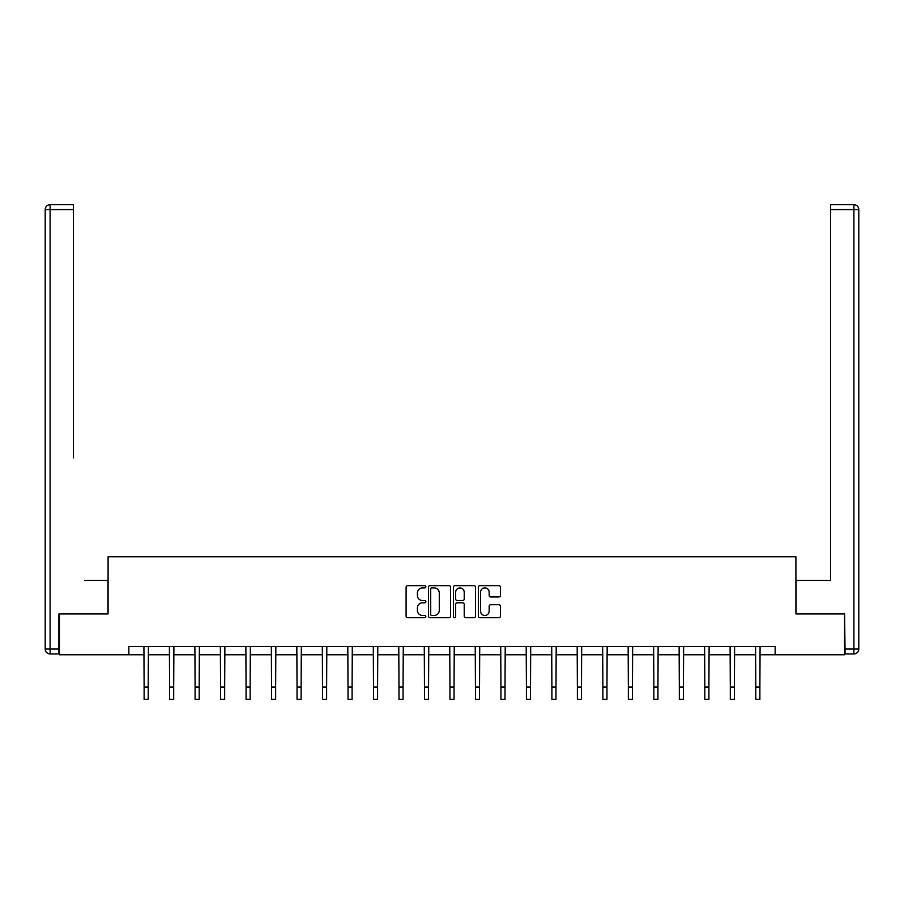 <?xml version="1.0" encoding="UTF-8"?>
<svg xmlns="http://www.w3.org/2000/svg" width="904" height="904" viewBox="0 0 904 904"><rect width="100%" height="100%" fill="white"/><g stroke="black" fill="none" stroke-linecap="round" stroke-linejoin="round"><path stroke-width="1.36" d="M425.863 586.764A1.119 1.119 0 0 0 424.733 585.634L407.704 585.634A1.605 1.605 0 0 0 406.099 587.238L406.099 616.11A1.605 1.605 0 0 0 407.704 617.714L424.733 617.714A1.119 1.119 0 0 0 425.863 616.584A1.119 1.119 0 0 0 424.733 615.466L422.53 615.466A5.13 5.13 0 0 1 417.399 610.336L417.399 607.929A5.13 5.13 0 0 1 422.53 602.798L424.733 602.798A1.119 1.119 0 0 0 425.863 601.68A1.119 1.119 0 0 0 424.733 600.55L422.53 600.55A5.13 5.13 0 0 1 417.399 595.42L417.399 593.013A5.13 5.13 0 0 1 422.53 587.882L424.733 587.882A1.119 1.119 0 0 0 425.863 586.764M498.861 596.945A1.605 1.605 0 0 0 500.466 595.341L500.466 587.238A1.605 1.605 0 0 0 498.861 585.634L479.945 585.634A1.605 1.605 0 0 0 478.34 587.238L478.34 616.11A1.605 1.605 0 0 0 479.945 617.714L498.861 617.714A1.605 1.605 0 0 0 500.466 616.11L500.466 606.324A1.605 1.605 0 0 0 498.861 604.719L490.77 604.719A1.605 1.605 0 0 0 489.166 606.324L489.166 611.172A4.294 4.294 0 0 1 484.872 615.466A4.294 4.294 0 0 1 480.589 611.172L480.589 592.176A4.294 4.294 0 0 1 484.872 587.882A4.294 4.294 0 0 1 489.166 592.176L489.166 595.341A1.605 1.605 0 0 0 490.77 596.945L498.861 596.945M73.461 204.677L50.104 204.677L73.461 204.677L63.009 204.677L73.461 204.677L73.461 209.581L50.104 209.581L50.104 649.049L58.918 649.049L58.918 613.929L108.096 613.929L108.096 556.751L795.904 556.751L795.904 613.929L844.585 613.929L844.585 654.767L775.157 654.767L775.157 646.597L128.843 646.597L128.843 654.767L144.12 654.767M59.415 613.929L59.415 654.767L128.843 654.767M450.599 587.238A1.605 1.605 0 0 0 448.994 585.634L430.067 585.634A1.605 1.605 0 0 0 428.462 587.238L428.462 616.11A1.605 1.605 0 0 0 430.067 617.714L448.994 617.714A1.605 1.605 0 0 0 450.599 616.11L450.599 587.238M455.006 585.634L473.933 585.634A1.605 1.605 0 0 1 475.538 587.238L475.538 616.11A1.605 1.605 0 0 1 473.933 617.714L465.831 617.714A1.605 1.605 0 0 1 464.227 616.11L464.227 604.403A1.605 1.605 0 0 0 462.622 602.798L457.254 602.798A1.605 1.605 0 0 0 455.65 604.403L455.65 616.584A1.119 1.119 0 0 1 454.531 617.714A1.119 1.119 0 0 1 453.401 616.584L453.401 587.238A1.605 1.605 0 0 1 455.006 585.634M148.211 654.767L169.613 654.767M173.692 654.767L195.094 654.767M199.185 654.767L220.576 654.767M224.667 654.767L246.069 654.767M250.148 654.767L271.55 654.767M275.641 654.767L297.043 654.767M301.122 654.767L322.525 654.767M326.615 654.767L348.017 654.767M352.097 654.767L373.499 654.767M377.578 654.767L398.98 654.767M403.071 654.767L424.473 654.767M428.552 654.767L449.955 654.767M454.045 654.767L475.447 654.767M479.527 654.767L500.929 654.767M505.02 654.767L526.422 654.767M530.501 654.767L551.903 654.767M555.983 654.767L577.385 654.767M581.475 654.767L602.878 654.767M606.957 654.767L628.359 654.767M632.45 654.767L653.852 654.767M657.931 654.767L679.333 654.767M683.424 654.767L704.815 654.767M708.905 654.767L730.308 654.767M734.387 654.767L755.789 654.767M759.88 654.767L775.157 654.767M431.829 587.882A1.119 1.119 0 0 0 430.711 589.001L430.711 614.347A1.119 1.119 0 0 0 431.829 615.466L434.157 615.466A5.13 5.13 0 0 0 439.287 610.336L439.287 593.013A5.13 5.13 0 0 0 434.157 587.882L431.829 587.882M464.227 592.256A4.294 4.294 0 0 0 459.933 587.962A4.294 4.294 0 0 0 455.65 592.256L455.65 598.945A1.605 1.605 0 0 0 457.254 600.55L462.622 600.55A1.605 1.605 0 0 0 464.227 598.945L464.227 592.256M143.917 646.597L144.12 687.074L148.211 687.074L148.414 646.597M144.12 687.074L144.12 699.323L148.211 699.323L148.211 687.074M107.938 613.929L107.938 580.436L84.739 580.436M73.461 209.581L73.461 457.91M45.2 649.049L50.104 649.049L50.104 653.954L58.918 653.954L50.104 653.954A4.904 4.904 0 0 1 45.2 649.049L45.2 209.581A4.904 4.904 0 0 1 50.104 204.677A4.904 4.904 0 0 0 45.2 209.581A4.904 4.904 0 0 1 50.104 204.677A4.904 4.904 0 0 0 45.2 209.581L50.104 209.581L50.104 204.677M58.918 649.049L58.918 653.954M819.261 580.436L830.539 580.436L830.539 204.677L853.896 204.677L830.539 204.677M796.062 613.929L796.062 580.436L830.539 580.436L830.539 457.91M845.082 649.049L853.896 649.049L853.896 653.954A4.904 4.904 0 0 0 858.8 649.049L858.8 209.581L858.8 649.049A4.904 4.904 0 0 1 853.896 653.954L845.082 653.954L844.585 613.929M853.896 204.677A4.904 4.904 0 0 1 858.8 209.581A4.904 4.904 0 0 0 853.896 204.677L853.896 209.581L830.539 209.581M169.398 646.597L169.613 687.074L173.692 687.074L173.896 646.597M169.613 687.074L169.613 699.323L173.692 699.323L173.692 687.074M194.891 646.597L195.094 687.074L199.185 687.074L199.388 646.597M195.094 687.074L195.094 699.323L199.185 699.323L199.185 687.074M220.373 646.597L220.576 687.074L224.667 687.074L224.87 646.597M220.576 687.074L220.576 699.323L224.667 699.323L224.667 687.074M245.865 646.597L246.069 687.074L250.148 687.074L250.363 646.597M246.069 687.074L246.069 699.323L250.148 699.323L250.148 687.074M271.347 646.597L271.55 687.074L275.641 687.074L275.844 646.597M271.55 687.074L271.55 699.323L275.641 699.323L275.641 687.074M296.828 646.597L297.043 687.074L301.122 687.074L301.337 646.597M297.043 687.074L297.043 699.323L301.122 699.323L301.122 687.074M322.321 646.597L322.525 687.074L326.615 687.074L326.819 646.597M322.525 687.074L322.525 699.323L326.615 699.323L326.615 687.074M347.803 646.597L348.017 687.074L352.097 687.074L352.3 646.597M348.017 687.074L348.017 699.323L352.097 699.323L352.097 687.074M373.296 646.597L373.499 687.074L377.578 687.074L377.793 646.597M373.499 687.074L373.499 699.323L377.578 699.323L377.578 687.074M398.777 646.597L398.98 687.074L403.071 687.074L403.274 646.597M398.98 687.074L398.98 699.323L403.071 699.323L403.071 687.074M424.27 646.597L424.473 687.074L428.552 687.074L428.767 646.597M424.473 687.074L424.473 699.323L428.552 699.323L428.552 687.074M449.751 646.597L449.955 687.074L454.045 687.074L454.249 646.597M449.955 687.074L449.955 699.323L454.045 699.323L454.045 687.074M475.233 646.597L475.447 687.074L479.527 687.074L479.73 646.597M475.447 687.074L475.447 699.323L479.527 699.323L479.527 687.074M500.726 646.597L500.929 687.074L505.02 687.074L505.223 646.597M500.929 687.074L500.929 699.323L505.02 699.323L505.02 687.074M526.207 646.597L526.422 687.074L530.501 687.074L530.704 646.597M526.422 687.074L526.422 699.323L530.501 699.323L530.501 687.074M551.7 646.597L551.903 687.074L555.983 687.074L556.197 646.597M551.903 687.074L551.903 699.323L555.983 699.323L555.983 687.074M577.181 646.597L577.385 687.074L581.475 687.074L581.679 646.597M577.385 687.074L577.385 699.323L581.475 699.323L581.475 687.074M602.663 646.597L602.878 687.074L606.957 687.074L607.172 646.597M602.878 687.074L602.878 699.323L606.957 699.323L606.957 687.074M628.156 646.597L628.359 687.074L632.45 687.074L632.653 646.597M628.359 687.074L628.359 699.323L632.45 699.323L632.45 687.074M653.637 646.597L653.852 687.074L657.931 687.074L658.135 646.597M653.852 687.074L653.852 699.323L657.931 699.323L657.931 687.074M679.13 646.597L679.333 687.074L683.424 687.074L683.627 646.597M679.333 687.074L679.333 699.323L683.424 699.323L683.424 687.074M704.611 646.597L704.815 687.074L708.905 687.074L709.109 646.597M704.815 687.074L704.815 699.323L708.905 699.323L708.905 687.074M730.104 646.597L730.308 687.074L734.387 687.074L734.602 646.597M730.308 687.074L730.308 699.323L734.387 699.323L734.387 687.074M755.586 646.597L755.789 687.074L759.88 687.074L760.083 646.597M755.789 687.074L755.789 699.323L759.88 699.323L759.88 687.074M858.8 649.049L853.896 649.049L853.896 209.581L858.8 209.581"/></g></svg>
